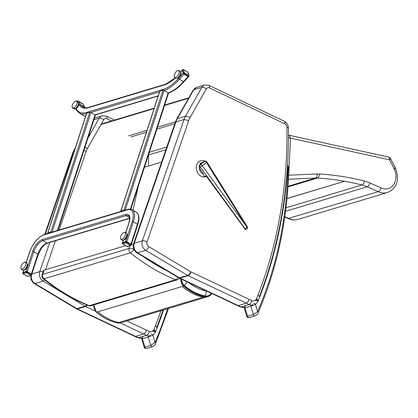 <?xml version="1.0" encoding="UTF-8"?>
<svg xmlns="http://www.w3.org/2000/svg" width="418" height="418" viewBox="0 0 418 418"><rect width="100%" height="100%" fill="white"/><g stroke="black" fill="none" stroke-linecap="round" stroke-linejoin="round"><path stroke-width="0.63" d="M206.811 176.929A1.761 1.656 -68.2 0 0 206.325 176.621A1.761 1.656 -68.2 0 0 206.32 176.615A1.761 1.656 -68.2 0 0 205.4 176.542L205.457 176.574A1.761 1.625 104.9 0 1 206.205 176.579A1.761 1.625 104.9 0 1 206.215 176.579A1.761 1.625 104.9 0 1 206.262 176.595M247.461 226.979L206.952 161.959L206.419 162.471L247.043 227.429L247.033 228.824L247.461 226.979L244.87 228.818L206.309 175.821L207.098 177.284L206.325 176.621M206.037 176.548L205.457 176.574A8.36 6.631 -104.7 0 1 205.327 176.574A0.439 0.345 -107 0 1 204.998 176.391L206.309 175.821L205.327 176.574A8.36 6.625 75.5 0 0 205.593 176.568A1.761 1.599 95.3 0 1 206.105 176.553L205.499 176.741A8.36 6.615 72.9 0 0 205.551 176.725M247.033 228.824L246.636 229.064A1.322 1.061 -113.4 0 1 246.432 229.195L246.192 229.299A1.322 1.061 66.6 0 1 244.87 228.818L206.9 177.054M200.562 164.206L203.023 162.602L200.588 164.243L199.825 163.124L202.035 162.633L202.197 162.91L204.48 161.442L202.986 162.675M201.931 163.548L200.436 164.781L199.355 165.251L200.588 164.243M205.248 161.139L204.345 160.789L200.593 160.758A8.36 6.615 72.9 0 0 200.593 160.758A8.36 6.615 72.9 0 0 198.743 161.756A8.36 6.615 72.9 0 0 197.186 171.923A8.36 6.615 72.9 0 0 205.499 176.741M204.245 176.621L204.998 176.391A0.439 0.355 66.6 0 0 205.327 176.574A0.439 0.261 -91 0 0 205.327 176.574L204.036 176.971L204.245 176.621L203.529 174.175L199.214 167.696L200.353 167.2L245.11 228.714A1.322 1.061 -113.4 0 0 246.432 229.195L247.137 228.766M206.952 161.959A1.761 1.761 0 0 0 204.757 161.275L203.394 161.912M199.355 165.251L199.214 167.696M244.979 224.361L202.375 165.81A1.761 0.282 144 0 1 200.353 167.2A1.761 1.411 66.6 0 1 200.436 164.781A1.761 1.024 50.5 0 1 202.375 165.81L206.419 162.471A1.761 1.024 -129.5 0 0 204.48 161.442A1.761 1.411 66.6 0 1 204.757 161.275M181.762 279.292A6.207 4.953 73.3 0 0 184.202 285.384C190.556 290.839 197.416 294.345 204.789 295.897A9.802 7.822 73.3 0 0 211.398 293.279M207.004 291.205A5.335 4.258 -106.7 0 1 206.367 291.132A5.282 2.926 101.4 0 1 204.789 295.897M125.186 245.8L125.259 245.465M133.023 210.223L138.342 186.099M161.63 162.085L144.466 167.242M255.623 300.641L258.204 300.808L256.062 299.753M287.474 165.915L287.793 166.871L287.568 164.441M288.086 169.159A1.761 0.408 1.7 0 1 288.833 169.515L288.801 168.585A1.761 0.266 175 0 0 288.065 168.433A5.282 4.217 -106.7 0 1 288.086 169.159A374.053 298.509 -106.7 0 1 257.634 311.582A1.761 0.768 23.3 0 1 258.235 312.586L258.235 312.586A1.761 0.768 23.3 0 1 258.23 312.591M245.403 305.652L244.295 308.108L250.842 306.227L255.419 304.335L257.634 311.582L253.397 314.592A1.761 1.406 73.3 0 0 255.246 315.862L255.246 315.862A1.761 1.406 73.3 0 0 255.273 315.851M250.852 304.968A1.761 1.406 -106.7 0 0 250.842 306.227L253.397 314.592L247.555 316.342L246.772 316.222C246.772 317.22 247.649 317.68 249.405 317.617L255.246 315.862C256.971 314.864 257.969 313.772 258.235 312.586C277.045 268.722 287.244 221.033 288.833 169.515M288.065 168.433A7.566 6.04 -106.7 0 0 287.793 166.871A424.213 338.543 73.3 0 1 258.204 300.808A14.917 11.908 73.3 0 1 255.419 304.335A1.761 1.003 -130 0 0 253.491 303.175M153.019 331.453L155.6 331.62L153.458 330.565M167.545 308.75A374.053 298.509 -106.7 0 1 155.031 342.394A1.761 0.768 23.3 0 1 155.632 343.397L155.632 343.397A1.761 0.768 23.3 0 1 155.627 343.403M142.799 336.469L141.692 338.92L148.238 337.039L152.816 335.147L155.031 342.394L150.793 345.404A1.761 1.406 73.3 0 0 152.643 346.674L152.643 346.674A1.761 1.406 73.3 0 0 152.669 346.668M148.249 335.779A1.761 1.406 -106.7 0 0 148.238 337.039L150.793 345.404L144.952 347.154L144.168 347.034M163.537 309.952A424.213 338.543 73.3 0 1 155.6 331.62A14.917 11.908 73.3 0 1 152.816 335.147A1.761 1.003 -130 0 0 150.888 333.987M88.585 305.647L88.585 305.647A3.522 1.787 -68.1 0 0 89.306 305.662A202.134 161.311 -106.7 0 1 44.036 278.796A3.522 1.379 128.9 0 1 43.206 278.728L43.206 278.728C57.485 290.223 72.612 299.199 88.585 305.647A3.522 3.522 0 0 0 90.91 305.757A3.522 2.811 -106.7 0 1 89.306 305.662L175.654 279.731A3.522 1.787 -68.1 0 0 177.833 277.291M44.099 270.148A3.522 1.39 -162 0 0 43.446 270.66L42.072 274.898A3.522 1.39 18 0 1 42.72 274.386L44.099 270.148L125.604 245.669M133.389 244.436A3.522 1.39 -162 0 0 131.419 244.107M129.946 245.758L129.073 248.454A3.522 1.39 18 0 1 133.797 249.441A3.522 1.379 128.9 0 1 130.385 252.864A202.134 161.311 73.3 0 0 175.654 279.731A3.522 2.811 73.3 0 0 177.258 279.825A3.522 3.522 0 0 0 179.332 278.148M123.451 239.984L122.641 242.477L125.693 241.557L132.187 221.566A0.878 0.35 18 0 1 133.368 221.812L137.412 224.215L130.918 244.206L126.873 241.808L133.368 221.812A17.603 8.01 120.7 0 0 132.192 209.726C131.289 209.031 129.794 208.927 127.699 209.408A0.878 0.7 -106.7 0 0 127.281 209.852L43.979 234.869A16.72 7.608 -59.3 0 0 29.584 252.378L26.318 262.431M23.894 269.882L23.089 272.374L26.135 271.454L32.63 251.464A0.878 0.35 18 0 1 33.811 251.709L37.855 254.113A0.878 0.35 18 0 1 38.184 254.536L41.904 247.613C43.634 245.862 43.268 245.173 47.448 243.124A0.878 0.7 73.3 0 1 46.947 243.051A10.56 4.807 120.7 0 0 37.855 254.113L31.36 274.103L27.316 271.705L33.811 251.709A10.56 4.807 -59.3 0 1 42.902 240.653L46.947 243.051L129.674 218.206M180.581 72.257L182.305 70.323L183.141 73.239L178.627 78.302A0.878 0.308 41.7 0 0 179.442 79.19A35.206 16.02 120.7 0 1 163.987 90.476M188.001 76.525L183.957 74.127L179.442 79.19L183.486 81.588L188.001 76.525M77.821 101.527A0.878 0.758 -30.3 0 1 78.709 101.511L80.554 104.662A28.163 12.817 -59.3 0 0 82.816 106.998C84.305 107.907 86.265 108.011 88.689 107.311L165.356 84.29A0.878 0.7 -106.7 0 0 164.932 84.734L88.271 107.755A29.046 13.219 120.7 0 1 79.363 104.949L78.913 104.181M85.032 107.724A28.163 12.817 120.7 0 1 84.598 107.065L82.754 103.91L78.709 101.511M82.754 103.91A0.878 0.758 -30.3 0 1 82.994 104.15L85.11 107.734M120.985 211.424A0.878 0.35 18 0 1 120.797 211.095L159.697 91.328A0.878 0.35 18 0 1 159.859 91.202L162.91 90.288A0.878 0.35 18 0 1 164.091 90.534L168.135 92.932A0.878 0.35 18 0 1 168.464 93.36L130.834 209.199M120.797 211.095A0.878 0.35 18 0 1 120.959 210.97L124.005 210.055A0.878 0.35 18 0 1 125.024 210.212M121.293 211.336L124.716 210.306M47.845 233.39A0.878 0.35 18 0 1 47.652 233.061L86.557 113.294A0.878 0.35 18 0 1 86.719 113.168L89.766 112.254A0.878 0.35 18 0 1 90.946 112.499L94.99 114.898A0.878 0.35 18 0 1 95.32 115.326L57.956 230.355M47.652 233.061A0.878 0.35 18 0 1 47.814 232.936L50.865 232.016A0.878 0.35 18 0 1 51.879 232.178M48.148 233.301L51.571 232.272M31.653 274.621A0.664 0.261 -162 0 0 31.773 274.521A0.664 0.261 -162 0 0 31.528 274.203L27.149 271.606A0.664 0.261 -162 0 0 26.261 271.418L22.964 272.411A0.664 0.261 -162 0 0 22.838 272.505A0.664 0.261 -162 0 0 22.88 272.656M131.21 244.723A0.664 0.261 -162 0 0 131.33 244.624A0.664 0.261 -162 0 0 131.085 244.305L126.706 241.708A0.664 0.261 -162 0 0 125.818 241.52L122.516 242.513A0.664 0.261 -162 0 0 122.396 242.607A0.664 0.261 -162 0 0 122.437 242.759M77.779 101.485A0.664 0.57 -30.3 0 1 78.542 101.412L82.921 104.009A0.664 0.57 -30.3 0 1 83.172 104.448M188.168 76.625L188.889 76.327L188.168 76.625L183.178 73.359L182.42 70.036M26.214 268.706A2.111 0.961 -59.3 0 0 27.389 266.715M125.771 238.809A2.111 0.961 -59.3 0 0 126.947 236.818M77.403 107.551A2.111 0.961 -59.3 0 0 78.584 105.561M179.536 76.875A2.111 0.961 -59.3 0 0 180.712 74.89M23.821 269.84L23.863 269.861A3.349 1.526 -59.3 0 0 26.433 268.424A3.349 1.526 -59.3 0 0 27.692 264.793A3.349 1.526 -59.3 0 0 27.28 264.098L27.243 264.077M25.9 263.136A3.924 1.787 -59.3 0 0 24.26 262.373A3.924 1.787 -59.3 0 0 20.9 268.037A3.924 1.787 -59.3 0 0 23.727 268.189A3.924 1.787 -59.3 0 0 25.9 263.136M123.378 239.942L123.414 239.963A3.349 1.526 -59.3 0 0 124.177 240.01A3.349 1.526 -59.3 0 0 126.795 237.184A3.349 1.526 -59.3 0 0 126.837 234.2L126.8 234.179M121.857 239.232A3.924 1.787 -59.3 0 0 125.296 234.926A3.924 1.787 -59.3 0 0 123.817 232.476A3.924 1.787 -59.3 0 0 120.457 238.14A3.924 1.787 -59.3 0 0 121.857 239.232M75.015 108.685L75.052 108.706A3.349 1.526 -59.3 0 0 78.072 106.606A3.349 1.526 -59.3 0 0 78.474 102.943L78.438 102.922M74.101 108.231A3.496 1.594 -59.3 0 0 77.706 105.869A3.496 1.594 -59.3 0 0 77.126 102.389M72.34 107.672A3.924 1.787 -59.3 0 0 76.489 104.808A3.924 1.787 -59.3 0 0 75.449 101.219A3.924 1.787 -59.3 0 0 72.089 106.883A3.924 1.787 -59.3 0 0 72.34 107.672M177.143 78.014L177.18 78.035A3.349 1.526 -59.3 0 0 177.943 78.082A3.349 1.526 -59.3 0 0 180.56 75.256A3.349 1.526 -59.3 0 0 180.602 72.272L180.566 72.246M175.623 77.299A3.924 1.787 -59.3 0 0 179.061 72.998A3.924 1.787 -59.3 0 0 177.582 70.548A3.924 1.787 -59.3 0 0 174.222 76.207A3.924 1.787 -59.3 0 0 175.623 77.299M287.009 198.493L344.625 181.276L287.004 198.581M287.976 186.914L317.497 178.052A342.488 273.325 -106.7 0 1 344.448 181.245L344.625 181.276A342.488 273.325 -106.7 0 1 361.967 184.991A3.522 1.918 -75.9 0 0 364.245 180.989A346.01 276.131 73.3 0 0 319.315 173.977A31.684 25.284 73.3 0 0 317.11 173.956L288.733 175.194L290.531 138.118L389.576 159.817A3.522 1.938 -77.6 0 0 388.296 156.99L289.34 135.312L290.531 138.118A33.027 8.073 2.8 0 0 288.451 137.747M288.462 135.15L289.34 135.312M288.514 177.775L288.733 175.194M387.345 192.552L297.945 219.398C294.643 220.338 291.367 220.035 288.127 218.489L378.285 191.674A17.901 14.285 73.3 0 0 387.345 192.552C399.42 187.128 398.678 176.668 395.391 168.057L390.678 158.83A3.522 0.47 153 0 1 389.576 159.817L394.263 169.003C395.616 168.141 395.747 167.848 394.655 168.13M394.263 169.003A14.379 11.474 -106.7 0 1 393.578 184.699A14.379 11.474 -106.7 0 1 381.044 187.844C380.485 189.835 379.565 191.11 378.285 191.674L367.176 186.789A3.522 1.756 -66.3 0 0 369.883 182.932A45.766 36.523 73.3 0 0 364.245 180.989M166.798 147.037L150.391 151.964A3.522 2.811 73.3 0 0 149.127 152.894M148.531 154.717A3.522 2.811 73.3 0 0 148.531 154.953L148.672 165.977M237.45 305.574L240.308 306.937L241.029 306.953L238.203 305.605L237.45 305.579L179.265 278.111L136.764 252.671C136.425 253.177 131.665 248.088 133.582 243.788L175.241 122.437L175.894 121.925A21.125 16.856 -106.7 0 1 177.331 118.707A3.522 1.688 -150.5 0 0 176.709 119.161L193.079 90.257A3.522 1.688 -150.5 0 1 193.706 89.802A7.043 5.617 -106.7 0 1 196.559 87.435L193.079 90.257M249.118 299.345C248.538 301.331 247.608 302.601 246.333 303.165L249.159 304.508C250.434 303.949 251.338 302.663 251.871 300.657L190.927 271.878A3.522 2.811 -106.7 0 1 190.66 271.737L148.735 246.599A3.522 2.811 -106.7 0 1 147.068 241.881L188.727 120.53A17.603 14.05 -106.7 0 1 189.929 117.845L206.304 88.94A3.522 2.811 -106.7 0 1 209.496 87.926L284.804 123.843A3.522 2.811 -106.7 0 1 286.926 127.422A420.696 335.738 -106.7 0 1 258.141 294.779L259.39 296.665C279.449 244.452 289.125 188.225 288.41 127.981A3.522 0.716 179.2 0 0 286.926 127.422M189.929 117.845A3.522 1.688 29.5 0 0 185.461 116.267L177.331 118.707L193.706 89.802L201.831 87.362L185.461 116.267A21.125 16.856 73.3 0 0 184.019 119.485L188.727 120.53M253.245 304.779A8.799 7.022 73.3 0 1 249.159 304.508L241.029 306.953A8.799 7.022 -106.7 0 0 244.227 307.408L240.308 306.937M120.285 322.91L146.551 335.325C147.831 334.761 148.735 333.475 149.268 331.474L146.514 330.157C145.934 332.143 145.004 333.412 143.729 333.977L135.599 336.417L77.414 308.954A3.522 1.724 115.3 0 1 76.661 308.928L137.705 337.754L138.426 337.765L135.599 336.417L134.842 336.385M44.81 234.305L72.638 153.249L73.286 152.742A21.125 16.856 -106.7 0 1 74.728 149.519A3.522 1.688 -150.5 0 0 74.106 149.973L75.365 147.753M83.919 150.423L86.124 151.342A17.603 14.05 -106.7 0 1 87.325 148.656L103.701 119.752A3.522 2.811 -106.7 0 1 106.893 118.738L111.564 120.964M150.642 335.591A8.799 7.022 73.3 0 1 146.551 335.325L138.426 337.765A8.799 7.022 -106.7 0 0 141.624 338.219M100.994 124.527L154.09 108.596M164.535 105.461L188.549 98.251M101.26 124.057L154.232 108.163M164.671 105.028L188.816 97.786M199.919 164.791A6.176 4.891 -107.1 0 1 200.41 163.976M200.603 160.752A8.36 6.615 72.9 0 0 196.497 169.781A8.36 6.615 72.9 0 0 204.036 176.971M202.035 162.633A6.176 4.891 -107.1 0 1 202.866 162.356M203.529 174.175A6.176 4.891 -107.1 0 1 199.323 167.864M244.598 228.86A1.322 1.322 0 0 0 246.192 229.299A1.322 1.061 66.6 0 0 246.306 229.236M93.794 304.889L96.474 312.209C102.922 317.758 109.897 321.322 117.411 322.9L120.922 322.753A10.617 8.475 -106.7 0 1 117.495 322.895L117.212 322.471L117.495 322.895C110.012 321.317 103.047 317.758 96.6 312.22A7.017 5.601 -106.7 0 1 93.883 304.863M96.474 312.209L183.559 286.105L184.082 285.604A6.489 5.178 -106.7 0 1 181.532 279.182M178.93 278.728L179.933 278.43M180.827 278.853A7.017 5.601 73.3 0 0 183.559 286.105C190.007 291.644 196.972 295.202 204.454 296.78A10.617 8.475 73.3 0 0 207.877 296.639A10.617 8.475 73.3 0 0 211.905 293.52M97.922 311.823C104.369 317.361 111.334 320.92 118.816 322.497L117.495 322.895M211.644 293.394A10.089 8.052 -106.7 0 1 204.778 296.174L204.454 296.78L203.132 297.177C195.65 295.599 188.685 292.041 182.238 286.502M204.778 296.174C197.369 294.612 190.467 291.09 184.082 285.604M184.202 285.384A5.282 1.98 -49.1 0 0 187.274 281.894M206.367 291.132C200.175 289.831 194.354 287.009 188.899 282.662M118.816 322.497L203.132 297.177M245.57 306.002A1.761 1.406 -106.7 0 0 245 307.982L247.555 316.342A1.761 1.406 73.3 0 0 249.405 317.617M142.966 336.814A1.761 1.406 -106.7 0 0 142.397 338.794L144.952 347.154A1.761 1.406 73.3 0 0 146.802 348.429L152.643 346.674C154.367 345.676 155.365 344.584 155.632 343.397L168.564 308.447M44.036 278.796A3.522 2.811 -106.7 0 1 42.72 274.386L129.073 248.454A3.522 2.811 73.3 0 0 130.385 252.864L44.036 278.796M133.995 249.598A198.613 158.5 -106.7 0 1 133.797 249.441L133.849 249.29M166.923 270.754A198.613 158.5 -106.7 0 1 142.951 256.38M131.294 244.483L137.741 224.638A0.878 0.35 18 0 0 137.412 224.215A17.603 8.01 -59.3 0 0 136.237 212.125L132.192 209.726M129.136 222.48A0.878 0.35 -162 0 0 128.974 222.611C129.92 218.353 129.794 216.075 128.598 215.782A10.56 4.807 -59.3 0 0 126.205 215.636L42.902 240.653A0.878 0.7 73.3 0 1 42.479 239.483L125.781 214.465A11.443 5.209 120.7 0 1 129.136 222.48L125.875 232.533M129.611 217.658L126.205 215.636A0.878 0.7 73.3 0 1 125.781 214.465M132.187 221.566A16.72 7.608 -59.3 0 0 127.281 209.852M32.63 251.464A11.443 5.209 120.7 0 1 42.479 239.483M43.979 234.869A0.878 0.7 -106.7 0 1 44.402 234.425L127.699 209.408M29.584 252.378A0.878 0.35 -162 0 0 29.417 252.509C32.917 243.224 37.907 237.199 44.402 234.425M168.036 92.874A35.206 16.02 -59.3 0 0 183.486 81.588A0.878 0.308 41.7 0 0 184.004 81.688L188.424 76.729M159.54 91.814L90.842 112.442M94.891 114.84L158.239 95.816M86.406 113.753A35.206 16.02 120.7 0 1 79.221 113.053L83.266 115.452A35.206 16.02 -59.3 0 0 85.565 116.345M84.838 107.301A0.878 0.758 -30.3 0 0 84.598 107.065L80.554 104.662A0.878 0.758 -30.3 0 0 79.363 104.949M76.024 108.675L76.243 109.051A34.323 15.618 -59.3 0 0 86.772 112.369L163.433 89.347A34.323 15.618 -59.3 0 0 178.627 78.302M175.283 78.004A29.046 13.219 120.7 0 1 164.932 84.734M88.271 107.755A0.878 0.7 -106.7 0 1 88.689 107.311M76.243 109.051A0.878 0.758 149.7 0 0 76.16 109.897L75.522 108.811M86.772 112.369A0.878 0.7 73.3 0 0 86.834 113.132M163.433 89.347A0.878 0.7 73.3 0 0 163.652 90.345M168.255 93.01A0.878 0.7 73.3 0 0 168.407 92.989C173.48 91.38 178.679 87.613 184.004 81.688M159.859 91.202L120.959 210.97M162.91 90.288L124.005 210.055M164.091 90.534L125.238 210.149M168.135 92.932L130.395 209.125M86.719 113.168L47.814 232.936M89.766 112.254L50.865 232.016M90.946 112.499L52.093 232.115M94.99 114.898L57.438 230.511M22.838 272.505L22.687 272.975A0.664 0.261 18 0 1 22.807 272.876L26.109 271.888A0.664 0.261 18 0 1 26.998 272.071L31.376 274.673L31.528 274.203M31.376 274.673A0.664 0.261 18 0 1 31.622 274.992A0.664 0.261 18 0 1 31.502 275.086A0.664 0.528 -106.7 0 1 30.807 275.363L26.428 272.766L23.131 273.759L27.504 276.355L30.807 275.363A0.664 0.303 120.7 0 0 31.376 274.673M26.261 271.418L26.109 271.888A0.664 0.528 -106.7 0 0 26.428 272.766A0.664 0.303 120.7 0 0 26.998 272.071L27.149 271.606M22.687 272.975A0.664 0.664 0 0 0 22.98 273.748A0.664 0.303 120.7 0 0 23.131 273.759A0.664 0.528 -106.7 0 1 22.807 272.876L23.784 269.856M31.773 274.521L31.622 274.992A0.664 0.664 0 0 1 31.183 275.42L27.886 276.413A0.664 0.528 -106.7 0 1 27.504 276.355A0.664 0.303 120.7 0 1 27.358 276.345A0.664 0.303 120.7 0 1 27.274 276.22M122.396 242.607L122.244 243.077A0.664 0.261 18 0 1 122.364 242.978L125.666 241.991A0.664 0.261 18 0 1 126.555 242.174L130.933 244.776L131.085 244.305M130.933 244.776A0.664 0.261 18 0 1 131.179 245.094A0.664 0.261 18 0 1 131.059 245.188A0.664 0.528 -106.7 0 1 130.364 245.465L125.985 242.868L122.683 243.861L127.062 246.458L130.364 245.465A0.664 0.303 120.7 0 0 130.933 244.776M125.818 241.52L125.666 241.991A0.664 0.528 -106.7 0 0 125.985 242.868A0.664 0.303 120.7 0 0 126.555 242.174L126.706 241.708M122.244 243.077A0.664 0.664 0 0 0 122.537 243.851A0.664 0.303 120.7 0 0 122.683 243.861A0.664 0.528 -106.7 0 1 122.364 242.978L122.516 242.513M131.33 244.624L131.179 245.094A0.664 0.664 0 0 1 130.74 245.523L127.443 246.51A0.664 0.528 -106.7 0 1 127.062 246.458A0.664 0.303 120.7 0 1 126.915 246.448A0.664 0.303 120.7 0 1 126.832 246.322M83.015 104.082A0.664 0.57 149.7 0 0 82.785 103.774L82.921 104.009M82.659 103.701A0.664 0.303 120.7 0 1 82.733 103.721A0.664 0.303 120.7 0 1 82.785 103.774L78.542 101.412M78.223 101.109A0.664 0.303 120.7 0 1 78.354 101.125A0.664 0.303 120.7 0 1 78.406 101.177A0.664 0.57 149.7 0 0 77.57 101.318M187.698 72.147A0.664 0.303 120.7 0 1 187.823 72.162A0.664 0.303 120.7 0 1 187.901 72.267A0.664 0.543 163.9 0 1 188.121 72.544L189.03 75.7A0.664 0.543 163.9 0 1 188.905 76.186L188.889 76.327A0.664 0.664 0 0 0 189.03 75.7A0.664 0.543 163.9 0 0 188.805 75.423L187.901 72.267L183.523 69.67L184.432 72.826L188.805 75.423A0.664 0.303 120.7 0 1 188.502 76.248L184.124 73.652L183.789 74.028M183.178 73.359L183.512 72.988A0.664 0.543 163.9 0 1 184.432 72.826A0.664 0.303 120.7 0 1 184.124 73.652L183.512 72.988L182.603 69.832L180.55 72.126M183.23 69.581A0.664 0.303 120.7 0 1 183.445 69.56A0.664 0.303 120.7 0 1 183.523 69.67A0.664 0.543 163.9 0 0 182.603 69.832L182.802 69.675M288.018 186.297L315.538 178.031A28.163 22.478 -106.7 0 1 317.497 178.052A3.522 2.038 -86.5 0 0 319.315 173.977M286.001 207.809L361.967 184.991A42.244 33.712 -106.7 0 1 367.176 186.789L285.562 211.294M297.945 219.398A17.901 14.285 -106.7 0 1 288.89 218.52L284.825 216.733M288.441 179.218L315.538 178.031A3.522 2.08 -92.5 0 0 317.11 173.956M381.044 187.844L369.883 182.932M148.531 154.953L165.862 149.749M190.927 271.878A3.522 1.724 -64.7 0 1 188.147 275.697L180.022 278.137A7.043 5.617 -106.7 0 1 179.489 277.855L137.564 252.723A7.043 5.617 -106.7 0 1 134.23 243.276L175.894 121.925L184.019 119.485L142.36 240.836A7.043 5.617 73.3 0 0 145.694 250.283L187.619 275.415A7.043 5.617 73.3 0 0 188.147 275.697L246.333 303.165L238.203 305.605L180.022 278.137A3.522 1.724 115.3 0 1 179.265 278.111M190.66 271.737A3.522 1.594 -59.1 0 1 187.619 275.415L179.489 277.855A3.522 1.594 120.9 0 1 178.695 277.808M148.735 246.599A3.522 1.594 -59.1 0 1 145.694 250.283L137.564 252.723A3.522 1.594 120.9 0 1 136.764 252.671M147.068 241.881A3.522 1.416 18.9 0 0 142.36 240.836L134.23 243.276A3.522 1.416 -161.1 0 0 133.582 243.788M196.559 87.435L204.684 84.995A7.043 5.617 73.3 0 0 201.831 87.362A3.522 1.688 29.5 0 1 206.304 88.94M258.141 294.779A420.696 335.738 -106.7 0 1 256.683 298.431L257.922 300.354M288.41 127.981C288.263 124.935 286.889 122.699 284.292 121.272L208.984 85.356A3.522 1.719 115.5 0 1 209.496 87.926M284.292 121.272A3.522 1.719 115.5 0 1 284.804 123.843M256.683 298.431A5.282 4.217 -106.7 0 1 251.871 300.657M49.789 242.424L39.757 271.648A7.043 5.617 73.3 0 0 43.091 281.095L85.016 306.227A7.043 5.617 73.3 0 0 85.544 306.514L77.414 308.954A7.043 5.617 -106.7 0 1 76.886 308.672A3.522 1.594 120.9 0 1 76.086 308.62L34.161 283.482L33.163 282.751L31.036 279.574L30.723 275.556M86.751 304.9A3.522 1.594 -59.1 0 1 85.016 306.227L76.886 308.672L34.96 283.535A3.522 1.594 120.9 0 1 34.161 283.482M44.695 279.914A3.522 1.594 -59.1 0 1 43.091 281.095L34.96 283.535A7.043 5.617 -106.7 0 1 31.319 275.363M35.42 263.042L39.24 251.918M45.343 234.143L73.286 152.742L73.793 152.591M93.872 119.783L99.228 118.174L87.895 138.186M94.416 118.111L102.081 115.812A7.043 5.617 73.3 0 0 99.228 118.174A3.522 1.688 29.5 0 1 103.701 119.752M160.951 310.731A420.696 335.738 -106.7 0 1 155.538 325.591L156.787 327.477L163.057 310.099M155.538 325.591A420.696 335.738 -106.7 0 1 154.08 329.243L155.318 331.166M114.553 120.07L106.381 116.173A3.522 1.719 115.5 0 1 106.893 118.738M84.943 147.267A3.522 1.688 29.5 0 1 87.325 148.656M31.857 274.02L39.757 271.648A3.522 1.416 18.9 0 1 43.012 272.003M45.478 269.735L55.437 240.726M59.121 230.004L86.124 151.342M95.534 311.227L85.544 306.514A3.522 1.724 -64.7 0 0 87.231 305.098M146.514 330.157L126.973 320.935M93.747 305.255L93.298 305.041M154.08 329.243A5.282 4.217 -106.7 0 1 149.268 331.474M130.933 136.921L146.394 132.281M156.839 129.146L174.787 123.765M128.624 135.855L147.031 130.332M157.471 127.197L175.471 121.795M206.017 176.548L206.32 176.615M205.99 176.542L206.492 176.438M209.737 166.437L207.354 162.607M120.922 322.753L207.877 296.639L211.942 293.535M288.801 168.585L287.417 164.096M244.3 308.108L246.777 316.227M141.697 338.92L144.173 347.045C144.168 348.032 145.046 348.497 146.802 348.429M42.072 274.898A3.522 3.522 0 0 0 43.206 278.728M90.91 305.757L177.258 279.825M31.737 274.38L38.184 254.536M47.448 243.124L129.684 218.431M122.511 242.513L123.341 239.958M125.771 232.471L128.974 222.611M26.214 262.368L29.417 252.509M137.741 224.638C139.685 218.557 139.184 214.387 136.237 212.125M175.168 77.936L165.356 84.29M76.16 109.897L79.221 113.053M85.554 116.376L83.266 115.452M95.132 114.992L158.161 96.067M27.886 276.413A0.664 0.664 0 0 1 27.358 276.345L22.98 273.748M127.443 246.51A0.664 0.664 0 0 1 126.915 246.448L122.537 243.851M77.502 101.271A0.664 0.664 0 0 1 78.354 101.125L82.733 103.721A0.664 0.664 0 0 1 82.968 103.957L83.104 104.186M188.121 72.544A0.664 0.664 0 0 0 187.823 72.162L183.445 69.56A0.664 0.664 0 0 0 182.614 69.691L182.279 70.062M24.26 262.373C25.655 261.725 26.637 262.217 27.212 263.847C27.776 264.265 25.864 269.882 23.46 269.965C22.227 270.394 21.37 269.751 20.9 268.037M123.817 232.476C125.186 232.021 126.116 232.335 126.607 233.416C127.772 233.981 125.635 239.336 123.091 240.047C121.946 240.596 121.068 239.958 120.457 238.14M75.449 101.219C77.116 100.419 78.114 101.166 78.448 103.455C78.819 104.265 76.416 108.967 74.273 108.879L72.502 108.1L72.089 106.883M177.582 70.548L180.027 70.935L180.576 72.784C181.004 73.662 178.319 78.213 176.856 78.119C175.712 78.668 174.834 78.03 174.222 76.207M288.154 218.504L284.783 217.02M390.678 158.83A3.522 3.522 0 0 0 388.296 156.99M175.241 122.437L176.709 119.161M204.684 84.995L208.984 85.356M72.638 153.249L74.106 149.973M76.661 308.928L76.086 308.62M141.624 338.235L137.705 337.754M102.081 115.812L106.381 116.173"/></g></svg>
